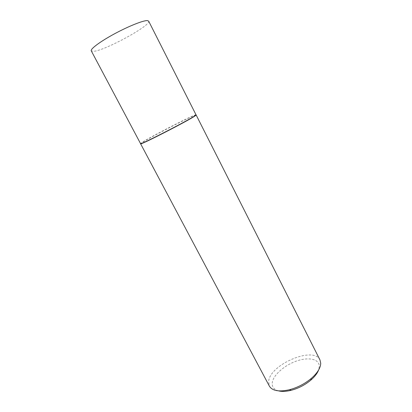 <?xml version="1.0" encoding="UTF-8"?>
<svg xmlns="http://www.w3.org/2000/svg" width="412" height="412" viewBox="0 0 412 412"><rect width="100%" height="100%" fill="white"/><g stroke="black" fill="none" stroke-linecap="round" stroke-linejoin="round"><path stroke-width="0.31" stroke-dasharray="2.06 1.54" d="M196.035 114.835L195.947 114.804C194.325 114.361 150.164 137.005 141.975 142.459L140.543 143.603M148.665 21.125C151.647 25.137 105.034 50.604 93.627 51.335L91.279 50.872M196.148 114.984L196.055 114.948C194.428 114.495 150.226 137.16 142.032 142.624L140.6 143.773M278.486 390.864C273.862 389.515 271.781 386.775 272.26 382.645C273.28 375.028 284.45 365.253 296.465 361.061C308.475 356.771 319.331 358.934 319.31 366.412L318.569 370.084M319.964 359.918C313.789 345.853 270.107 364.363 268.655 381.285L269.376 386.137"/><path stroke-width="0.62" d="M195.35 115.484L196.035 114.835L148.665 21.125L147.347 20.6C143.263 20.358 128.472 26.25 114.309 33.923C100.116 41.586 90.125 49.08 91.279 50.872L140.543 143.603C139.004 145.755 190.117 119.552 195.35 115.484M195.458 115.633L196.148 114.984L319.964 359.918L320.721 363.25C320.603 367.931 317.461 372.984 311.307 378.412C304.854 383.778 297.582 387.548 289.482 389.726C279.012 392.07 272.311 390.875 269.376 386.137L140.6 143.773C139.065 145.941 190.226 119.712 195.458 115.633M318.569 370.084C317.286 373.406 314.701 376.753 310.803 380.132C305.004 384.963 298.463 388.351 291.176 390.303C286.17 391.544 281.942 391.73 278.486 390.864M310.803 380.132L311.307 378.412M291.176 390.303L289.482 389.726"/></g></svg>
